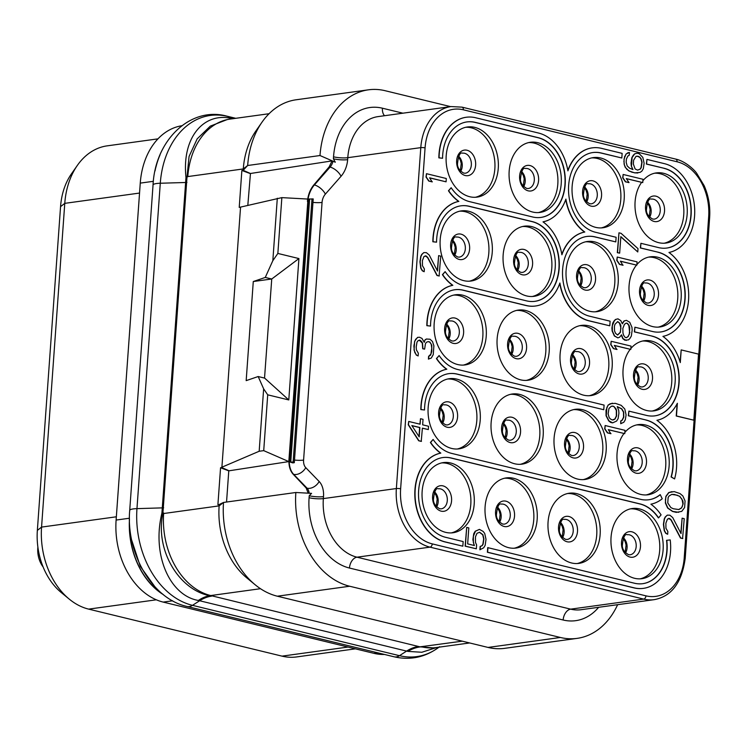 <?xml version="1.0" encoding="UTF-8"?>
<svg xmlns="http://www.w3.org/2000/svg" width="747" height="747" viewBox="0 0 747 747"><rect width="100%" height="100%" fill="white"/><g stroke="black" fill="none" stroke-linecap="round" stroke-linejoin="round"><path stroke-width="1.12" d="M181.801 125.739A70.825 51.879 82.2 0 0 140.259 183.118L116.112 520.061A70.825 51.879 82.2 0 0 163.191 602.091L373.911 653.336A70.825 51.879 82.2 0 0 384.472 654.465M129.455 519.445A71.329 52.253 82.2 0 0 162.697 594.098M131.771 540.408L140.268 566.31L154.956 586.853M160.091 154.741A71.329 52.253 82.2 0 0 155.899 167.235M227.004 119.651L210.318 126.122L197.171 138.867L189.075 156.44L187.002 177.048L162.902 513.254C154.872 550.119 178.897 589.728 209.702 595.723L210 595.789A50.553 31.075 -75.7 0 0 198.683 600.523L407.825 651.393L421.831 652.262L436.855 647.472M269.069 113.721L230.197 119.072A70.825 51.879 82.2 0 0 187.796 176.572L187.011 177.17A3.623 0.906 -6.8 0 1 185.984 177.478L161.912 513.096C151.594 555.338 170.045 595.676 198.366 600.457L198.683 600.523M332.985 161.324A10.122 6.62 103.7 0 1 330.09 167.095L329.175 166.88L313.899 184.836C310.164 189.374 308.016 194.93 307.456 201.485L307.633 199.047L281.852 197.628L239.227 207.405L241.869 170.465L243.186 170.316L243.289 168.934L247.668 165.498L319.996 155.535L335.31 162.211L332.041 160.894L250.45 173.491L243.186 170.316L247.668 165.498A80.937 59.293 -97.8 0 1 262.02 122.163L255.847 131.014A70.825 51.879 82.2 0 0 243.289 168.934L187.796 176.572M262.02 122.163A80.937 59.293 -97.8 0 1 296.129 99.781L368.458 89.817A80.937 59.293 -97.8 0 1 385.181 90.723L450.581 106.625M319.996 155.535A80.937 59.293 -97.8 0 1 368.458 89.817M247.808 205.425L250.45 173.491M329.175 166.88L332.041 160.894M402.922 113.189L382.417 108.203A60.703 44.465 82.2 0 0 333.526 156.814L333.386 158.794A10.122 1.914 -175.9 0 0 347.644 159.662A20.234 13.231 103.7 0 1 341.052 176.273A10.122 4.781 -138.7 0 0 330.09 167.095L314.394 184.957A20.234 13.231 -76.3 0 0 307.801 201.569L288.818 461.59L263.719 450.637L259.172 451.263L220.561 467.771L228.778 470.843L226.546 502.031M281.852 197.628L277.856 253.438L298.921 258.565L288.79 399.944L267.715 394.827L263.719 450.637M333.386 158.794L335.31 162.211M617.638 604.687A80.937 59.293 -97.8 0 1 577.095 638.377L504.767 648.331A80.937 59.293 -97.8 0 1 488.043 647.434L277.333 596.199A80.937 59.293 -97.8 0 1 255.166 584.77A80.937 59.293 -97.8 0 1 223.512 502.451L219.235 504.496L219.132 505.878L163.64 513.525A70.825 51.879 82.2 0 0 210.729 595.555L419.982 646.846A50.591 34.67 -75.5 0 0 407.545 651.309M462.281 641.169L419.982 646.846L432.98 647.873M421.448 646.79A70.825 51.879 82.2 0 0 436.08 647.574L469.639 642.952M577.095 638.377A80.937 59.293 -97.8 0 1 560.371 637.471L349.661 586.236A80.937 59.293 -97.8 0 1 295.849 492.497L311.574 493.356L309.23 495.747L309.09 497.726A60.703 44.465 82.2 0 0 349.456 568.037L563.145 620.001A60.703 44.465 82.2 0 0 598.655 607.302M255.166 584.77L246.827 577.917A70.825 51.879 82.2 0 1 219.132 505.878L223.512 502.451L295.849 492.497M288.986 459.153C288.603 465.68 289.995 470.703 293.16 474.214L306.158 487.968L308.222 493.216M288.818 461.59L228.778 470.843M292.796 462.907L289.761 461.926L293.132 462.169L294.309 462.673L292.796 462.907M294.309 462.673L313.208 198.917L308.604 199.075A20.216 13.222 -76.3 0 0 308.306 201.681L289.836 459.349A20.216 13.222 -76.3 0 0 289.761 461.926M634.586 578.29A35.408 25.94 -97.8 0 1 610.953 542.201A35.408 25.94 -97.8 0 1 632.242 508.53A35.408 25.94 -97.8 0 1 639.563 508.922A35.408 25.94 -97.8 0 1 663.196 545.021A35.408 25.94 -97.8 0 1 641.906 578.692A35.408 25.94 -97.8 0 1 634.586 578.29M595.676 227.359A35.408 25.94 -97.8 0 1 572.043 191.26A35.408 25.94 -97.8 0 1 593.333 157.589A35.408 25.94 -97.8 0 1 600.653 157.981A35.408 25.94 -97.8 0 1 624.287 194.08A35.408 25.94 -97.8 0 1 602.997 227.751A35.408 25.94 -97.8 0 1 595.676 227.359M589.663 311.266A35.408 25.94 -97.8 0 1 566.03 275.167A35.408 25.94 -97.8 0 1 587.319 241.496A35.408 25.94 -97.8 0 1 594.64 241.888A35.408 25.94 -97.8 0 1 618.273 277.987A35.408 25.94 -97.8 0 1 596.984 311.658A35.408 25.94 -97.8 0 1 589.663 311.266M583.65 395.172A35.408 25.94 -97.8 0 1 560.017 359.074A35.408 25.94 -97.8 0 1 581.306 325.403A35.408 25.94 -97.8 0 1 588.617 325.795A35.408 25.94 -97.8 0 1 612.26 361.893A35.408 25.94 -97.8 0 1 590.961 395.565A35.408 25.94 -97.8 0 1 583.65 395.172M577.636 479.079A35.408 25.94 -97.8 0 1 554.003 442.98A35.408 25.94 -97.8 0 1 575.293 409.309A35.408 25.94 -97.8 0 1 582.604 409.701A35.408 25.94 -97.8 0 1 606.247 445.8A35.408 25.94 -97.8 0 1 584.948 479.471A35.408 25.94 -97.8 0 1 577.636 479.079M571.623 562.986A35.408 25.94 -97.8 0 1 547.981 526.887A35.408 25.94 -97.8 0 1 569.279 493.216A35.408 25.94 -97.8 0 1 576.591 493.608A35.408 25.94 -97.8 0 1 600.224 529.707A35.408 25.94 -97.8 0 1 578.934 563.378A35.408 25.94 -97.8 0 1 571.623 562.986M532.714 212.045A35.408 25.94 -97.8 0 1 509.081 175.947A35.408 25.94 -97.8 0 1 530.37 142.275A35.408 25.94 -97.8 0 1 537.681 142.677A35.408 25.94 -97.8 0 1 561.314 178.766A35.408 25.94 -97.8 0 1 540.025 212.437A35.408 25.94 -97.8 0 1 532.714 212.045M526.7 295.952A35.408 25.94 -97.8 0 1 503.058 259.853A35.408 25.94 -97.8 0 1 524.357 226.182A35.408 25.94 -97.8 0 1 531.668 226.584A35.408 25.94 -97.8 0 1 555.301 262.673A35.408 25.94 -97.8 0 1 534.012 296.344A35.408 25.94 -97.8 0 1 526.7 295.952M520.687 379.859A35.408 25.94 -97.8 0 1 497.044 343.76A35.408 25.94 -97.8 0 1 518.343 310.089A35.408 25.94 -97.8 0 1 525.655 310.491A35.408 25.94 -97.8 0 1 549.288 346.58A35.408 25.94 -97.8 0 1 527.998 380.251A35.408 25.94 -97.8 0 1 520.687 379.859M514.664 463.766A35.408 25.94 -97.8 0 1 491.031 427.667A35.408 25.94 -97.8 0 1 512.321 393.996A35.408 25.94 -97.8 0 1 519.641 394.397A35.408 25.94 -97.8 0 1 543.274 430.487A35.408 25.94 -97.8 0 1 521.985 464.158A35.408 25.94 -97.8 0 1 514.664 463.766M508.651 547.672A35.408 25.94 -97.8 0 1 485.018 511.574A35.408 25.94 -97.8 0 1 506.307 477.903A35.408 25.94 -97.8 0 1 513.628 478.304A35.408 25.94 -97.8 0 1 537.261 514.394A35.408 25.94 -97.8 0 1 515.972 548.065A35.408 25.94 -97.8 0 1 508.651 547.672M469.742 196.732A35.408 25.94 -97.8 0 1 446.108 160.642A35.408 25.94 -97.8 0 1 467.398 126.971A35.408 25.94 -97.8 0 1 474.718 127.364A35.408 25.94 -97.8 0 1 498.352 163.453A35.408 25.94 -97.8 0 1 477.062 197.124A35.408 25.94 -97.8 0 1 469.742 196.732M463.728 280.639A35.408 25.94 -97.8 0 1 440.095 244.549A35.408 25.94 -97.8 0 1 461.385 210.878A35.408 25.94 -97.8 0 1 468.705 211.27A35.408 25.94 -97.8 0 1 492.338 247.36A35.408 25.94 -97.8 0 1 471.049 281.031A35.408 25.94 -97.8 0 1 463.728 280.639M457.715 364.545A35.408 25.94 -97.8 0 1 434.082 328.456A35.408 25.94 -97.8 0 1 455.371 294.785A35.408 25.94 -97.8 0 1 462.692 295.177A35.408 25.94 -97.8 0 1 486.325 331.266A35.408 25.94 -97.8 0 1 465.036 364.938A35.408 25.94 -97.8 0 1 457.715 364.545M451.702 448.452A35.408 25.94 -97.8 0 1 428.068 412.363A35.408 25.94 -97.8 0 1 449.358 378.692A35.408 25.94 -97.8 0 1 456.678 379.084A35.408 25.94 -97.8 0 1 480.312 415.173A35.408 25.94 -97.8 0 1 459.013 448.844A35.408 25.94 -97.8 0 1 451.702 448.452M445.688 532.359A35.408 25.94 -97.8 0 1 422.055 496.269A35.408 25.94 -97.8 0 1 443.344 462.598A35.408 25.94 -97.8 0 1 450.656 462.991A35.408 25.94 -97.8 0 1 474.298 499.08A35.408 25.94 -97.8 0 1 452.999 532.751A35.408 25.94 -97.8 0 1 445.688 532.359M426.472 173.687L426.014 177.02L428.731 181.045L432.102 181.866L429.609 177.814L446.071 181.82L446.304 178.514L426.472 173.687L426.238 176.992L428.955 181.017L432.326 181.838M429.684 177.917L446.071 181.82M425.211 255.81L427.536 257.5L436.986 275.484L439.096 275.998L440.739 256.146L438.629 255.633L437.527 271.049L429.226 255.026L426.397 252.654L423.82 252.589L421.98 254.382L420.972 256.38L420.159 261.777L420.991 268.145L422.522 270.759L424.165 271.721L424.371 268.967L422.457 265.699L422.391 260.638L423.969 256.548L426.154 255.96L427.77 257.472L437.21 275.447L439.32 275.96M438.629 255.633L437.331 270.666M423.82 252.589L421.747 254.41L420.748 256.408L419.935 261.814L420.766 268.173L422.298 270.787L424.165 271.721M428.04 341.65L429.637 342.033L431.206 344.096L431.775 348.158L430.916 354.106L428.61 356.347L428.414 359.102L431.29 358.037L433.26 354.592L433.886 345.786L432.476 341.519L430.067 339.25L426.416 339.007L425.071 339.801L424.147 342.07M425.071 339.801L424.259 342.322L421.962 338.4L419.478 337.233L417.517 337.411L414.669 341.192L414.043 350.007L416.256 355.03L418.133 355.955L418.329 353.2L416.415 349.941L416.191 347.084L416.966 342.229L417.928 340.781L420.122 340.193L421.728 341.706L422.494 343.013L422.942 348.728L424.632 349.129L425.445 343.732L426.406 342.285L428.18 341.594L429.861 342.005L431.775 345.273L431.766 351.426L430.645 355.077L428.834 356.319L428.638 359.074M419.17 340.053L422.27 343.041L422.718 348.756L424.632 349.129M408.712 421.448L408.254 424.782L418.693 440.767L421.224 441.384L422.4 428.134L428.311 429.572L428.545 426.266L422.643 424.828L423.035 419.328L420.505 418.712L420.103 424.212L408.712 421.448L408.478 424.754L418.927 440.73L421.457 441.346M422.4 428.218L428.311 429.572M420.505 418.712L419.889 424.165M479.453 532.284L482.693 534.749L483.683 538.914L482.861 544.311L481.899 545.758L480.134 546.449L479.891 549.755L483.692 547.794L485.158 545.347L486.017 539.39L484.719 533.479L483.15 531.416L479.434 529.39L475.437 531.22L473.355 536.318L473.346 542.471L474.41 545.534L467.659 543.891L468.808 527.924L466.698 527.41L465.353 546.132L476.325 548.802L476.605 544.946L475.494 542.434L475.465 536.822L477.006 533.283L479.658 532.247L482.917 534.721L483.907 538.876L483.085 544.283L482.123 545.73L480.358 546.421L480.125 549.727M479.434 529.39L475.213 531.248L473.747 533.694L472.888 539.651L474.149 545.469M466.698 527.41L465.129 546.16L476.325 548.802M623.147 174.462L622.69 177.795L625.407 181.82L629.011 182.604L626.294 178.58L642.747 182.585L642.98 179.28L623.147 174.462L622.914 177.758L625.631 181.782L629.011 182.604M626.359 178.682L642.747 182.585M642.878 180.727A35.408 25.94 -97.8 0 1 656.305 172.902A35.408 25.94 -97.8 0 1 663.616 173.295A35.408 25.94 -97.8 0 1 687.249 209.393A35.408 25.94 -97.8 0 1 665.96 243.064A35.408 25.94 -97.8 0 1 658.649 242.663A35.408 25.94 -97.8 0 1 636.789 218.031A35.408 25.94 -97.8 0 1 641.589 182.389M631.271 165.881L632.952 169.56L629.609 168.187L627.2 165.918L626.173 162.304L626.406 159.008L627.91 156.011L629.254 155.217L629.45 152.463L626.107 153.975L624.025 159.074L624.1 164.135L625.164 167.197L628.769 170.867L634.633 172.856L640.039 172.408L641.85 171.166L643.307 168.719L644.129 163.313L642.831 157.402L639.236 153.723L637.126 153.21L634.707 153.826L633.325 155.171L631.859 157.617L631.047 163.023L631.271 165.881L632.681 169.494M617.227 257.043L616.77 260.376L619.487 264.401L622.858 265.222L620.374 261.17L636.827 265.166L637.06 261.87L617.227 257.043L616.994 260.348L619.711 264.373L623.091 265.194M620.44 261.273L636.827 265.166M636.864 264.634A35.408 25.94 -97.8 0 1 650.292 256.809A35.408 25.94 -97.8 0 1 657.603 257.201A35.408 25.94 -97.8 0 1 681.236 293.3A35.408 25.94 -97.8 0 1 659.946 326.971A35.408 25.94 -97.8 0 1 652.626 326.57A35.408 25.94 -97.8 0 1 630.552 301.125A35.408 25.94 -97.8 0 1 636.435 265.157M618.964 232.821L617.321 252.673L619.655 253.149L620.841 236.64L637.77 251.954L638.013 248.658L621.074 233.335L618.964 232.821L617.545 252.635L619.655 253.149M620.822 236.855L637.77 251.954M611.195 341.286L610.729 344.619L613.446 348.634L616.826 349.456L614.333 345.403L630.785 349.409L631.028 346.104L611.195 341.286L610.953 344.582L613.67 348.606L617.05 349.428M614.398 345.506L630.785 349.409M630.851 348.541A35.408 25.94 -97.8 0 1 644.269 340.716A35.408 25.94 -97.8 0 1 651.589 341.108A35.408 25.94 -97.8 0 1 675.223 377.207A35.408 25.94 -97.8 0 1 653.933 410.878A35.408 25.94 -97.8 0 1 646.613 410.476A35.408 25.94 -97.8 0 1 624.595 385.237A35.408 25.94 -97.8 0 1 630.197 349.353M621.383 335.132L622.755 338.578L624.781 340.193L628.47 339.876L629.852 338.54L631.318 336.094L632.167 330.137L631.943 327.279L629.73 322.265L626.434 320.342L624.24 320.93L622.316 323.825L620.832 320.659L617.956 318.838L615.761 319.427L614.379 320.771L612.297 325.869L612.363 330.921L614.585 335.945L617.881 337.868L619.646 337.177L621.532 334.833L622.979 338.55L626.275 340.464M626.434 320.342L624.016 320.958L622.242 323.554M617.956 318.838L615.537 319.455L614.155 320.799L612.689 323.246L611.914 328.101L612.138 330.958L614.351 335.973L617.881 337.868M605.154 425.519L604.687 428.853L607.404 432.877L610.785 433.699L608.291 429.646L624.753 433.643L624.987 430.337L605.154 425.519L604.921 428.825L607.638 432.84L611.009 433.662M608.366 429.749L624.753 433.643M624.837 432.448A35.408 25.94 -97.8 0 1 638.255 424.623A35.408 25.94 -97.8 0 1 645.576 425.015A35.408 25.94 -97.8 0 1 669.209 461.114A35.408 25.94 -97.8 0 1 647.92 494.785A35.408 25.94 -97.8 0 1 640.599 494.383A35.408 25.94 -97.8 0 1 618.637 469.349A35.408 25.94 -97.8 0 1 623.969 433.54M612.335 403.175L608.114 405.042L606.032 410.131L606.06 415.743L608.702 420.869L610.729 422.475L612.643 422.858L616.639 421.028L618.105 418.581L618.918 413.184L618.693 410.327L617.246 406.611L621.803 408.842L623.717 412.111L623.782 417.162L622.279 420.159L620.934 420.953L620.738 423.708L623.848 422.223L625.314 419.777L626.089 414.921L624.8 409.011L621.196 405.332L615.332 403.343L610.15 403.763L608.338 405.005L606.881 407.451L606.284 415.715L608.926 420.832L612.643 422.858M617.283 406.704L621.579 408.87L623.493 412.139L623.558 417.2L622.055 420.188L620.71 420.981L620.738 423.708M668.705 518.362L671.03 520.043L680.47 538.027L682.581 538.54L684.233 518.689L682.123 518.175L681.021 533.591L672.72 517.568L669.882 515.197L667.314 515.131L665.465 516.924L664.466 518.922L663.653 524.329L664.485 530.687L666.016 533.302L667.659 534.264L667.855 531.509L665.941 528.25L665.876 523.189L667.463 519.09L669.648 518.502L671.254 520.015L680.704 537.999L682.814 538.512M682.123 518.175L680.816 533.209M667.314 515.131L665.241 516.961L664.242 518.96L663.42 524.357L664.251 530.725L665.782 533.339L667.659 534.264M672.001 491.629L668.705 492.59L665.857 496.382L665.381 502.992L667.603 508.007L672.505 511.443L676.306 512.367L681.75 511.368L684.597 507.577L685.074 500.966L682.861 495.952L680.022 493.58L674.158 491.591L668.929 492.562L666.081 496.353L665.428 499.556L665.614 502.955L667.827 507.979L672.73 511.415L678.678 512.302M466.184 117.26A45.194 33.101 82.2 0 0 466.072 117.279A45.194 33.101 82.2 0 0 438.863 157.86L442.579 158.261A40.469 29.647 -97.8 0 1 466.94 121.92A40.469 29.647 -97.8 0 1 475.297 122.377L538.27 137.681A40.469 29.647 -97.8 0 1 565.274 178.935A40.469 29.647 -97.8 0 1 540.94 217.424A40.469 29.647 -97.8 0 1 532.583 216.966L469.62 201.653A40.469 29.647 -97.8 0 1 451.16 187.73L448.676 190.737A45.194 33.101 82.2 0 0 458.854 201.391A45.194 33.101 82.2 0 0 433.073 241.739L436.565 242.168A40.469 29.647 -97.8 0 1 460.927 205.827A40.469 29.647 -97.8 0 1 469.284 206.284L532.256 221.588A40.469 29.647 -97.8 0 1 559.26 262.841A40.469 29.647 -97.8 0 1 534.927 301.33A40.469 29.647 -97.8 0 1 526.57 300.873L463.607 285.559A40.469 29.647 -97.8 0 1 445.147 271.637L442.663 274.644A45.194 33.101 82.2 0 0 452.841 285.298A45.194 33.101 82.2 0 0 427.06 325.645L430.543 326.075A40.469 29.647 -97.8 0 1 454.914 289.733A40.469 29.647 -97.8 0 1 463.271 290.191L526.233 305.495A45.194 33.101 82.2 0 0 535.571 305.999A45.194 33.101 82.2 0 0 559.886 283.01A45.194 33.101 82.2 0 0 589.206 320.808L609.776 325.813L610.112 321.191L589.532 316.186A40.469 29.647 -97.8 0 1 562.528 274.933A40.469 29.647 -97.8 0 1 586.862 236.454A40.469 29.647 -97.8 0 1 595.219 236.902L615.799 241.907L616.126 237.285L595.546 232.28A40.469 29.647 -97.8 0 1 568.542 191.027A40.469 29.647 -97.8 0 1 592.875 152.547A40.469 29.647 -97.8 0 1 601.232 152.995L621.812 158L622.139 153.378L601.568 148.373A45.194 33.101 82.2 0 0 592.231 147.869A45.194 33.101 82.2 0 0 567.916 170.867A45.194 33.101 82.2 0 0 538.596 133.059L475.634 117.746A45.194 33.101 82.2 0 0 466.296 117.251A45.194 33.101 82.2 0 0 439.087 157.832L442.579 158.261M540.828 217.433A40.469 29.647 82.2 0 0 565.049 178.888A40.469 29.647 82.2 0 0 538.036 137.719L475.073 122.405A40.469 29.647 82.2 0 0 466.828 121.938M451.16 187.73L448.452 190.765A45.194 33.101 82.2 0 0 458.63 201.429A45.194 33.101 82.2 0 0 432.849 241.767L436.565 242.168M534.815 301.34A40.469 29.647 82.2 0 0 559.036 262.795A40.469 29.647 82.2 0 0 532.023 221.626L469.06 206.312A40.469 29.647 82.2 0 0 460.815 205.845M445.147 271.637L442.429 274.672A45.194 33.101 82.2 0 0 452.617 285.335A45.194 33.101 82.2 0 0 426.836 325.673L430.543 326.075M535.459 306.018A45.194 33.101 82.2 0 1 535.347 306.037A45.194 33.101 82.2 0 1 526.009 305.532L463.047 290.219A40.469 29.647 82.2 0 0 454.792 289.752M559.727 283.449A45.194 33.101 82.2 0 0 588.981 320.846L609.776 325.813M615.799 241.907L594.995 236.939A40.469 29.647 82.2 0 0 586.74 236.472M621.812 158L601.008 153.032A40.469 29.647 82.2 0 0 592.763 152.565M592.119 147.887A45.194 33.101 82.2 0 0 591.997 147.897A45.194 33.101 82.2 0 0 567.851 170.447M646.93 159.4L646.37 164.06L664.204 168.308A40.469 29.647 -97.8 0 1 691.208 209.562A40.469 29.647 -97.8 0 1 666.875 248.041A40.469 29.647 -97.8 0 1 658.518 247.593L640.917 243.307L640.581 247.939L658.182 252.215A40.469 29.647 -97.8 0 1 685.195 293.468A40.469 29.647 -97.8 0 1 660.862 331.948A40.469 29.647 -97.8 0 1 652.504 331.5L634.903 327.214L634.567 331.845L652.168 336.122A40.469 29.647 -97.8 0 1 679.182 377.375A40.469 29.647 -97.8 0 1 654.848 415.855A40.469 29.647 -97.8 0 1 646.491 415.407L628.89 411.121L628.554 415.752L646.155 420.029A40.469 29.647 -97.8 0 1 671.31 476.913L674.578 478.93A45.194 33.101 82.2 0 0 656.921 420.29A45.194 33.101 82.2 0 0 677.37 403.287L676.465 415.967L693.814 420.188L698.548 354.125L681.199 349.904L680.293 362.584A45.194 33.101 82.2 0 0 662.934 336.383A45.194 33.101 82.2 0 0 688.566 299.93A45.194 33.101 82.2 0 0 668.948 252.477A45.194 33.101 82.2 0 0 694.654 208.768A45.194 33.101 82.2 0 0 664.531 163.686L646.93 159.4L646.603 164.032L664.204 168.308M666.763 248.06A40.469 29.647 82.2 0 0 690.984 209.515A40.469 29.647 82.2 0 0 663.971 168.336M640.917 243.307L640.356 247.967L658.182 252.215M660.75 331.967A40.469 29.647 82.2 0 0 684.971 293.422A40.469 29.647 82.2 0 0 657.958 252.243M634.903 327.214L634.343 331.873L652.168 336.122M654.736 415.874A40.469 29.647 82.2 0 0 678.948 377.328A40.469 29.647 82.2 0 0 651.944 336.15M628.89 411.121L628.33 415.78L646.155 420.029M674.578 478.93L671.086 476.95A40.469 29.647 82.2 0 0 645.931 420.057M677.109 403.791L676.231 416.004L693.814 420.188M681.199 349.904L680.106 361.968M439.133 355.544L436.416 358.579A45.194 33.101 82.2 0 0 446.603 369.242A45.194 33.101 82.2 0 0 420.822 409.58L424.529 409.982A40.469 29.647 -97.8 0 1 448.891 373.64A40.469 29.647 -97.8 0 1 457.257 374.098L603.763 409.72L604.099 405.098L457.584 369.466A40.469 29.647 -97.8 0 1 439.133 355.544L436.65 358.551A45.194 33.101 82.2 0 0 446.827 369.205A45.194 33.101 82.2 0 0 421.047 409.552L424.529 409.982M603.763 409.72L457.033 374.126A40.469 29.647 82.2 0 0 448.779 373.659M433.12 439.451L430.403 442.485A45.194 33.101 82.2 0 0 440.581 453.149A45.194 33.101 82.2 0 0 414.874 496.858A45.194 33.101 82.2 0 0 444.997 541.939L462.832 546.188L463.159 541.566L445.557 537.289A40.469 29.647 -97.8 0 1 418.544 496.036A40.469 29.647 -97.8 0 1 442.878 457.547A40.469 29.647 -97.8 0 1 451.244 458.004L640.142 503.936A40.469 29.647 -97.8 0 1 658.602 517.858L661.086 514.86A45.194 33.101 82.2 0 0 650.908 504.197A45.194 33.101 82.2 0 0 662.234 498.772L660.264 494.682A40.469 29.647 -97.8 0 1 648.835 499.762A40.469 29.647 -97.8 0 1 640.478 499.313L451.571 453.373A40.469 29.647 -97.8 0 1 433.12 439.451L430.636 442.457A45.194 33.101 82.2 0 0 440.814 453.112A45.194 33.101 82.2 0 0 415.108 496.83A45.194 33.101 82.2 0 0 445.231 541.911L462.832 546.188M658.602 517.858L658.368 517.886A40.469 29.647 82.2 0 0 639.918 503.964L451.011 458.032A40.469 29.647 82.2 0 0 442.766 457.566M648.723 499.78A40.469 29.647 82.2 0 0 660.031 494.719L660.264 494.682M642.709 583.687A40.469 29.647 82.2 0 0 666.539 540.333L666.772 540.305A40.469 29.647 -97.8 0 1 642.822 583.668A40.469 29.647 -97.8 0 1 634.455 583.22L487.726 547.626L487.389 552.248L633.904 587.87A45.194 33.101 82.2 0 0 643.232 588.375A45.194 33.101 82.2 0 0 643.354 588.365M630.552 508.838A35.408 25.94 -97.8 0 1 636.145 509.389A35.408 25.94 82.2 0 1 659.732 544.32A35.408 25.94 82.2 0 1 640.188 578.841M157.962 138.858L107.166 145.852A70.825 51.879 82.2 0 0 77.333 165.432L71.385 173.948A61.086 44.745 82.2 0 0 60.554 206.658L37.35 530.398A61.086 44.745 82.2 0 0 61.235 592.52L69.256 599.122A70.825 51.879 82.2 0 0 88.65 609.122L282.011 656.137A70.825 51.879 82.2 0 0 296.643 656.93L355.423 648.835M77.333 165.432A70.825 51.879 82.2 0 0 64.774 203.352L41.561 527.093A70.825 51.879 82.2 0 0 69.256 599.122M37.882 547.093A22.093 16.182 82.2 0 0 37.798 547.99A22.093 16.182 -97.8 0 0 43.121 566.973M654.605 173.211A35.408 25.94 -97.8 0 1 660.208 173.762A35.408 25.94 82.2 0 1 683.785 208.693A35.408 25.94 82.2 0 1 664.242 243.214M648.592 257.117A35.408 25.94 -97.8 0 1 654.195 257.668A35.408 25.94 82.2 0 1 677.772 292.6A35.408 25.94 82.2 0 1 658.228 327.121M642.579 341.024A35.408 25.94 -97.8 0 1 648.181 341.575A35.408 25.94 82.2 0 1 671.758 376.507A35.408 25.94 82.2 0 1 652.215 411.027M636.565 424.931A35.408 25.94 -97.8 0 1 642.159 425.482A35.408 25.94 82.2 0 1 665.745 460.413A35.408 25.94 82.2 0 1 646.202 494.934M591.643 157.897A35.408 25.94 -97.8 0 1 597.236 158.457A35.408 25.94 82.2 0 1 620.822 193.38A35.408 25.94 82.2 0 1 601.279 227.91M585.629 241.804A35.408 25.94 -97.8 0 1 591.222 242.364A35.408 25.94 82.2 0 1 614.809 277.286A35.408 25.94 82.2 0 1 595.266 311.816M579.607 325.711A35.408 25.94 -97.8 0 1 585.209 326.271A35.408 25.94 82.2 0 1 608.796 361.193A35.408 25.94 82.2 0 1 589.252 395.723M573.593 409.617A35.408 25.94 -97.8 0 1 579.196 410.178A35.408 25.94 82.2 0 1 602.773 445.1A35.408 25.94 82.2 0 1 583.23 479.63M567.58 493.524A35.408 25.94 -97.8 0 1 573.182 494.084A35.408 25.94 82.2 0 1 596.76 529.007A35.408 25.94 82.2 0 1 577.216 563.537M528.671 142.593A35.408 25.94 -97.8 0 1 534.273 143.144A35.408 25.94 82.2 0 1 557.85 178.066A35.408 25.94 82.2 0 1 538.307 212.596M522.657 226.5A35.408 25.94 -97.8 0 1 528.26 227.051A35.408 25.94 82.2 0 1 551.837 261.973A35.408 25.94 82.2 0 1 532.294 296.503M516.644 310.407A35.408 25.94 -97.8 0 1 522.246 310.957A35.408 25.94 82.2 0 1 545.824 345.88A35.408 25.94 82.2 0 1 526.28 380.41M510.631 394.313A35.408 25.94 -97.8 0 1 516.233 394.864A35.408 25.94 82.2 0 1 539.81 429.786A35.408 25.94 82.2 0 1 520.267 464.317M504.617 478.22A35.408 25.94 -97.8 0 1 510.21 478.771A35.408 25.94 82.2 0 1 533.797 513.693A35.408 25.94 82.2 0 1 514.253 548.223M465.708 127.279A35.408 25.94 -97.8 0 1 471.31 127.83A35.408 25.94 82.2 0 1 494.887 162.753A35.408 25.94 82.2 0 1 475.344 197.283M459.694 211.186A35.408 25.94 -97.8 0 1 465.288 211.737A35.408 25.94 82.2 0 1 488.874 246.659A35.408 25.94 82.2 0 1 469.331 281.189M453.681 295.093A35.408 25.94 -97.8 0 1 459.274 295.644A35.408 25.94 82.2 0 1 482.861 330.566A35.408 25.94 82.2 0 1 463.317 365.096M447.658 379A35.408 25.94 -97.8 0 1 453.261 379.551A35.408 25.94 82.2 0 1 476.847 414.473A35.408 25.94 82.2 0 1 457.304 449.003M441.645 462.907A35.408 25.94 -97.8 0 1 447.248 463.457A35.408 25.94 82.2 0 1 470.825 498.38A35.408 25.94 82.2 0 1 451.291 532.91M416.256 355.03L418.133 355.955M414.725 352.416L416.481 354.993M414.043 350.007L414.949 352.379M413.894 346.048L414.268 349.979M413.969 344.946L414.118 346.02M414.669 341.192L414.202 344.918M415.677 339.203L414.902 341.164M417.75 337.373L415.902 339.166M426.649 338.979L425.304 339.773M419.198 436.883L411.849 425.566L419.87 427.517L419.198 436.883M411.924 425.669L419.646 427.555L419.002 436.565M634.707 153.826L632.093 157.589L631.495 165.843M637.126 153.21L634.931 153.798M634.633 172.856L637.854 172.996M631.682 172.137L634.857 172.828M628.769 170.867L631.906 172.109M626.733 169.252L628.993 170.839M625.164 167.197L626.957 169.224M624.1 164.135L625.388 167.16M623.876 161.277L624.324 164.097M624.025 159.074L624.1 161.249M624.651 156.422L624.259 159.046M626.107 153.975L624.875 156.394M627.919 152.733L626.341 153.947M629.45 152.463L628.143 152.705M636.042 156.31L638.62 156.375L639.843 157.234L641.029 158.644L642.056 162.248L641.243 167.655L640.282 169.102L637.63 170.139L635.137 168.971L633.344 164.051L633.615 160.203L636.042 156.31M637.144 156.104L639.619 157.262L640.805 158.672L641.832 162.286L641.01 167.683L640.048 169.13L637.602 170.129M629.861 332.378L628.283 336.477L626.472 337.719L625.211 337.411L623.642 335.347L622.951 332.938L622.849 328.428L624.427 324.338L626.238 323.096L627.499 323.404L629.067 325.459L629.758 327.868L629.282 334.479M614.408 326.383L614.986 324.282L617.76 321.593L619.786 323.208L620.897 325.72L620.421 332.322L617.657 335.011L615.621 333.395L614.51 330.884L614.408 326.383M629.058 334.507L628.05 336.505L626.341 337.681M626.145 323.152L627.275 323.432L628.843 325.496L629.637 332.406M617.657 321.649L619.562 323.236L620.934 328.054L620.197 332.35L617.526 334.983M613.408 406.237L615.817 408.506L616.546 410.364L616.574 415.967L615.07 418.964L613.726 419.758L612.419 420.001L610.346 418.936L609.16 417.526L608.133 413.922L608.954 408.516L611.261 406.275L613.408 406.237L614.632 407.096M614.408 407.124L616.322 410.392L616.34 416.004L614.846 419.002L612.391 420.001M612.363 406.069L613.175 406.275M673.355 508.763L670.862 507.596L667.762 502.918L668.154 497.418L669.116 495.971L671.805 494.383L674.382 494.449L679.826 496.335L682.926 501.004L683.15 503.861L681.563 507.96L678.874 509.547L673.355 508.763M671.749 494.421L677.109 495.196L679.593 496.363L681.974 499.183L682.917 503.889L682.3 506.541L681.339 507.988L678.706 509.538M561.903 254.774A45.194 33.101 82.2 0 0 543.013 221.859A45.194 33.101 82.2 0 0 565.899 199.104A45.194 33.101 82.2 0 0 584.789 232.018A45.194 33.101 82.2 0 0 561.903 254.774M565.74 199.542A45.194 33.101 82.2 0 0 584.565 232.046A45.194 33.101 82.2 0 0 561.837 254.353M487.95 547.588L487.623 552.22L634.128 587.842A45.194 33.101 82.2 0 0 643.466 588.347A45.194 33.101 82.2 0 0 670.208 539.922L666.772 540.305M219.235 504.496L217.909 504.711L220.561 467.771M240.543 207.19L221.878 467.631L229.133 470.797M232.887 118.773C204.743 111.228 181.624 136.477 185.975 177.366L185.984 177.478M241.869 170.465L250.096 173.528M277.856 253.438L272.832 260.675L265.269 277.436L253.28 281.535L246.174 380.634L258.173 376.535L263.644 388.842L259.172 451.263M277.305 198.254L272.832 260.675M298.921 258.565L271.74 279.005L265.269 277.436M288.79 399.944L264.643 378.113L258.173 376.535M264.531 378.085L271.74 279.005M267.715 394.827L263.644 388.842M253.28 281.535L271.637 279.005M163.098 148.354A70.825 51.879 82.2 0 0 155.031 170.932M129.455 519.333A70.825 51.879 82.2 0 0 163.416 594.677M172.622 600.793L163.191 602.091M377.693 652.813L373.911 653.336M153.368 181.316L140.259 183.118M129.446 518.231L116.112 520.061M235.557 118.334L227.527 116.383A83.496 61.17 82.2 0 0 160.288 183.239L136.962 508.632A83.496 61.17 82.2 0 0 192.483 605.341L399.477 655.679A83.496 61.17 82.2 0 0 438.965 647.182M418.516 646.482A50.591 33.083 -76.3 0 0 406.639 651.076L399.477 655.679A13.493 8.824 103.7 0 1 394.071 656.79C410.598 660.544 425.762 657.192 439.553 646.725M211.522 596.153A50.591 33.083 -76.3 0 0 199.645 600.747L192.483 605.341A13.493 8.824 103.7 0 1 187.067 606.461L394.071 656.79M163.63 507.801A3.371 0.635 4.1 0 1 162.697 507.867L136.962 508.632A13.493 2.549 -175.9 0 0 129.717 510.36C125.841 553.546 152.463 599.085 187.067 606.461M186.946 182.408A3.371 0.635 4.1 0 1 186.022 182.483L160.288 183.239A13.493 2.549 -175.9 0 0 153.042 184.976L129.717 510.36M233.148 118.661L227.527 116.383A13.493 8.824 -76.3 0 0 226.715 116.112C190.756 106.223 155.143 139.857 153.042 184.976M308.306 201.681A10.122 1.914 -175.9 0 1 307.801 201.569L307.456 201.485M341.052 176.273L325.356 194.136A10.122 4.781 -138.7 0 0 314.394 184.957L313.899 184.836M260.479 588.701L210.729 595.555M488.043 647.434L560.371 637.471M309.09 497.726A10.122 1.914 -175.9 0 0 323.348 498.594A50.591 37.061 82.2 0 0 356.982 557.187L570.671 609.15A50.591 37.061 82.2 0 0 581.129 609.711L654.129 599.664C671.525 596.47 681.88 582.669 685.214 558.261L709.65 217.349C710.369 206.237 708.529 195.649 704.122 185.601L696.69 173.285C693.739 169.009 684.625 160.969 675.727 159.102L462.038 107.148L451.076 106.56A50.591 37.061 82.2 0 0 420.794 147.635L396.358 488.547A50.591 37.061 82.2 0 0 429.992 547.14L643.681 599.094A50.591 37.061 82.2 0 0 654.129 599.664M349.456 568.037A10.122 6.62 103.7 0 1 356.982 557.187L429.992 547.14A3.035 1.989 103.7 0 0 432.252 543.881L645.94 595.845A47.556 34.838 82.2 0 0 684.233 557.766L708.67 216.854A47.556 34.838 82.2 0 0 677.053 161.772L463.364 109.809A47.556 34.838 82.2 0 0 425.071 147.887L400.635 488.809A3.035 0.57 -175.9 0 0 396.358 488.547L323.348 498.594L323.498 496.615A10.122 1.914 -175.9 0 1 309.23 495.747M289.836 459.349A10.122 1.914 -175.9 0 1 289.332 459.237A20.234 13.231 -76.3 0 0 293.655 474.336L307.073 488.193A10.122 6.62 103.7 0 1 309.183 493.225M306.158 487.968L307.073 488.193A10.122 7.078 135.9 0 0 319.174 481.507A20.234 13.231 103.7 0 1 323.498 496.615M294.495 460.068A10.122 1.914 -175.9 0 0 303.59 460.105A10.122 6.62 -76.3 0 0 305.756 467.65A10.122 7.078 135.9 0 1 293.655 474.336L293.16 474.214M309.613 198.935L290.77 461.786M325.356 194.136A10.122 6.62 -76.3 0 0 322.06 202.437L303.59 460.105M312.965 202.4A10.122 1.914 -175.9 0 0 322.06 202.437M312.003 198.851L293.132 462.169M305.756 467.65L319.174 481.507M333.526 156.814A10.122 1.914 -175.9 0 0 347.785 157.682L347.644 159.662M451.076 106.56L378.075 116.607A50.591 37.061 82.2 0 0 347.785 157.682L420.794 147.635A3.035 0.57 -175.9 0 1 425.071 147.887M382.417 108.203A10.122 6.62 -76.3 0 0 384.537 115.72M563.145 620.001A10.122 6.62 103.7 0 1 570.671 609.15L643.681 599.094A3.035 1.989 103.7 0 0 645.94 595.845M400.635 488.809A47.556 34.838 82.2 0 0 432.252 543.881M684.233 557.766A3.035 0.57 4.1 0 1 685.214 558.261M708.67 216.854A3.035 0.57 4.1 0 1 709.65 217.349M677.053 161.772A3.035 1.989 -76.3 0 0 675.727 159.102M463.364 109.809A3.035 1.989 -76.3 0 0 462.038 107.148M630.076 557.085A12.904 9.45 82.2 0 0 640.468 546.748A12.904 9.45 82.2 0 0 631.887 531.808A12.904 9.45 -97.8 0 0 621.504 542.135A12.904 9.45 -97.8 0 0 630.076 557.085M627.368 534.731A10.122 7.414 -97.8 0 1 629.46 534.843A10.122 7.414 82.2 0 1 636.211 545.161A10.122 7.414 82.2 0 1 630.123 554.778L628.591 554.694C624.473 552.322 622.382 549.334 622.307 545.73C623.185 537.261 624.875 533.601 627.368 534.731M625.556 552.827A10.122 7.414 82.2 0 0 623.493 537.849M139.549 193.062L64.774 203.352L60.554 206.658M348.055 647.042L282.011 656.137M156.338 599.804L88.65 609.122M116.345 516.793L41.561 527.093L37.35 530.398M649.619 217.2A10.122 7.414 82.2 0 0 647.556 202.222M651.421 199.104A10.122 7.414 -97.8 0 1 653.513 199.216A10.122 7.414 82.2 0 1 660.264 209.534A10.122 7.414 82.2 0 1 654.185 219.151L652.654 219.067C648.536 216.695 646.435 213.707 646.37 210.103C647.247 201.634 648.928 197.974 651.421 199.104M654.139 221.457A12.904 9.45 82.2 0 0 664.531 211.121A12.904 9.45 82.2 0 0 655.95 196.181A12.904 9.45 -97.8 0 0 645.557 206.508A12.904 9.45 -97.8 0 0 654.139 221.457M643.606 301.106A10.122 7.414 82.2 0 0 641.542 286.129M645.408 283.01A10.122 7.414 -97.8 0 1 647.5 283.122A10.122 7.414 82.2 0 1 654.251 293.44A10.122 7.414 82.2 0 1 648.172 303.058L646.641 302.974C642.523 300.602 640.422 297.614 640.356 294.01C641.234 285.541 642.915 281.88 645.408 283.01M648.125 305.364A12.904 9.45 82.2 0 0 658.518 295.028A12.904 9.45 82.2 0 0 649.937 280.088A12.904 9.45 -97.8 0 0 639.544 290.415A12.904 9.45 -97.8 0 0 648.125 305.364M637.593 385.013A10.122 7.414 82.2 0 0 635.529 370.036M639.395 366.917A10.122 7.414 -97.8 0 1 641.486 367.029A10.122 7.414 82.2 0 1 648.237 377.347A10.122 7.414 82.2 0 1 642.159 386.965L640.627 386.881C636.509 384.509 634.408 381.521 634.334 377.917C635.211 369.448 636.902 365.787 639.395 366.917M642.112 389.271A12.904 9.45 82.2 0 0 652.495 378.934A12.904 9.45 82.2 0 0 643.923 363.994A12.904 9.45 -97.8 0 0 633.531 374.322A12.904 9.45 -97.8 0 0 642.112 389.271M631.57 468.92A10.122 7.414 82.2 0 0 629.516 453.943M633.381 450.824A10.122 7.414 -97.8 0 1 635.473 450.936A10.122 7.414 82.2 0 1 642.224 461.254A10.122 7.414 82.2 0 1 636.136 470.871L634.614 470.787C630.487 468.416 628.395 465.428 628.32 461.823C629.198 453.354 630.888 449.694 633.381 450.824M636.089 473.178A12.904 9.45 82.2 0 0 646.482 462.841A12.904 9.45 82.2 0 0 637.91 447.901A12.904 9.45 -97.8 0 0 627.517 458.228A12.904 9.45 -97.8 0 0 636.089 473.178M586.647 201.886A10.122 7.414 82.2 0 0 584.593 186.909M588.459 183.79A10.122 7.414 -97.8 0 1 590.55 183.902A10.122 7.414 82.2 0 1 597.301 194.22A10.122 7.414 82.2 0 1 591.213 203.838L589.691 203.754C585.564 201.391 583.472 198.403 583.398 194.79C584.275 186.33 585.965 182.66 588.459 183.79M591.166 206.144A12.904 9.45 82.2 0 0 601.559 195.817A12.904 9.45 82.2 0 0 592.987 180.867A12.904 9.45 -97.8 0 0 582.595 191.204A12.904 9.45 -97.8 0 0 591.166 206.144M580.634 285.793A10.122 7.414 82.2 0 0 578.57 270.816M582.445 267.697A10.122 7.414 -97.8 0 1 584.537 267.809A10.122 7.414 82.2 0 1 591.288 278.127A10.122 7.414 82.2 0 1 585.2 287.744L583.668 287.66C579.551 285.298 577.459 282.31 577.384 278.696C578.262 270.237 579.952 266.567 582.445 267.697M585.153 290.051A12.904 9.45 82.2 0 0 595.546 279.723A12.904 9.45 82.2 0 0 586.965 264.774A12.904 9.45 -97.8 0 0 576.581 275.111A12.904 9.45 -97.8 0 0 585.153 290.051M574.62 369.7A10.122 7.414 82.2 0 0 572.557 354.722M576.432 351.604A10.122 7.414 -97.8 0 1 578.514 351.716A10.122 7.414 82.2 0 1 585.274 362.034A10.122 7.414 82.2 0 1 579.186 371.651L577.655 371.567C573.537 369.205 571.446 366.217 571.371 362.603C572.249 354.143 573.939 350.474 576.432 351.604M579.14 373.958A12.904 9.45 82.2 0 0 589.532 363.63A12.904 9.45 82.2 0 0 580.951 348.681A12.904 9.45 -97.8 0 0 570.559 359.018A12.904 9.45 -97.8 0 0 579.14 373.958M568.607 453.606A10.122 7.414 82.2 0 0 566.543 438.629M570.409 435.51A10.122 7.414 -97.8 0 1 572.501 435.622A10.122 7.414 82.2 0 1 579.261 445.94A10.122 7.414 82.2 0 1 573.173 455.558L571.642 455.474C567.524 453.112 565.432 450.124 565.358 446.51C566.235 438.05 567.916 434.38 570.409 435.51M573.126 457.864A12.904 9.45 82.2 0 0 583.519 447.537A12.904 9.45 82.2 0 0 574.938 432.588A12.904 9.45 -97.8 0 0 564.545 442.924A12.904 9.45 -97.8 0 0 573.126 457.864M562.594 537.513A10.122 7.414 82.2 0 0 560.53 522.536M564.396 519.417A10.122 7.414 -97.8 0 1 566.487 519.529A10.122 7.414 82.2 0 1 573.238 529.847A10.122 7.414 82.2 0 1 567.16 539.465L565.628 539.381C561.511 537.018 559.41 534.03 559.344 530.417C560.222 521.957 561.903 518.287 564.396 519.417M567.113 541.771A12.904 9.45 82.2 0 0 577.506 531.444A12.904 9.45 82.2 0 0 568.925 516.494A12.904 9.45 -97.8 0 0 558.532 526.831A12.904 9.45 -97.8 0 0 567.113 541.771M523.684 186.573A10.122 7.414 82.2 0 0 521.621 171.595M525.486 168.486A10.122 7.414 -97.8 0 1 527.578 168.598A10.122 7.414 82.2 0 1 534.329 178.906A10.122 7.414 82.2 0 1 528.25 188.524L526.719 188.44C522.601 186.078 520.51 183.09 520.435 179.476C521.313 171.016 522.993 167.347 525.486 168.486M528.204 190.84A12.904 9.45 82.2 0 0 538.596 180.503A12.904 9.45 82.2 0 0 530.015 165.554A12.904 9.45 -97.8 0 0 519.623 175.89A12.904 9.45 -97.8 0 0 528.204 190.84M517.671 270.479A10.122 7.414 82.2 0 0 515.607 255.502M519.473 252.393A10.122 7.414 -97.8 0 1 521.565 252.505A10.122 7.414 82.2 0 1 528.316 262.813A10.122 7.414 82.2 0 1 522.237 272.431L520.706 272.347C516.588 269.984 514.487 266.996 514.422 263.383C515.299 254.923 516.98 251.253 519.473 252.393M522.19 274.747A12.904 9.45 82.2 0 0 532.583 264.41A12.904 9.45 82.2 0 0 524.002 249.461A12.904 9.45 -97.8 0 0 513.609 259.797A12.904 9.45 -97.8 0 0 522.19 274.747M511.658 354.386A10.122 7.414 82.2 0 0 509.594 339.409M513.46 336.299A10.122 7.414 -97.8 0 1 515.551 336.411A10.122 7.414 82.2 0 1 522.302 346.72A10.122 7.414 82.2 0 1 516.224 356.338L514.692 356.254C510.574 353.891 508.474 350.903 508.408 347.29C509.286 338.83 510.967 335.16 513.46 336.299M516.177 358.653A12.904 9.45 82.2 0 0 526.57 348.317A12.904 9.45 82.2 0 0 517.988 333.367A12.904 9.45 -97.8 0 0 507.596 343.704A12.904 9.45 -97.8 0 0 516.177 358.653M505.644 438.293A10.122 7.414 82.2 0 0 503.581 423.316M507.446 420.206A10.122 7.414 -97.8 0 1 509.538 420.318A10.122 7.414 82.2 0 1 516.289 430.627A10.122 7.414 82.2 0 1 510.21 440.244L508.679 440.16C504.561 437.798 502.46 434.81 502.386 431.196C503.273 422.737 504.953 419.067 507.446 420.206M510.164 442.56A12.904 9.45 82.2 0 0 520.556 432.224A12.904 9.45 82.2 0 0 511.975 417.274A12.904 9.45 -97.8 0 0 501.582 427.611A12.904 9.45 -97.8 0 0 510.164 442.56M499.622 522.2A10.122 7.414 82.2 0 0 497.567 507.222M501.433 504.113A10.122 7.414 -97.8 0 1 503.525 504.225A10.122 7.414 82.2 0 1 510.276 514.534A10.122 7.414 82.2 0 1 504.188 524.151L502.666 524.067C498.538 521.705 496.447 518.717 496.372 515.103C497.25 506.643 498.94 502.974 501.433 504.113M504.15 526.467A12.904 9.45 82.2 0 0 514.534 516.13A12.904 9.45 82.2 0 0 505.962 501.181A12.904 9.45 -97.8 0 0 495.569 511.518A12.904 9.45 -97.8 0 0 504.15 526.467M460.722 171.259A10.122 7.414 82.2 0 0 458.658 156.282M462.524 153.172A10.122 7.414 -97.8 0 1 464.615 153.284A10.122 7.414 82.2 0 1 471.366 163.593A10.122 7.414 82.2 0 1 465.288 173.22L463.756 173.127C459.638 170.764 457.537 167.776 457.463 164.163C458.341 155.703 460.031 152.043 462.524 153.172M465.241 175.526A12.904 9.45 82.2 0 0 475.634 165.19A12.904 9.45 82.2 0 0 467.052 150.25A12.904 9.45 -97.8 0 0 456.66 160.577A12.904 9.45 -97.8 0 0 465.241 175.526M454.699 255.166A10.122 7.414 82.2 0 0 452.645 240.189M456.51 237.079A10.122 7.414 -97.8 0 1 458.602 237.191A10.122 7.414 82.2 0 1 465.353 247.5A10.122 7.414 82.2 0 1 459.265 257.127L457.743 257.033C453.616 254.671 451.524 251.683 451.449 248.069C452.327 239.61 454.017 235.949 456.51 237.079M459.218 259.433A12.904 9.45 82.2 0 0 469.611 249.096A12.904 9.45 82.2 0 0 461.039 234.156A12.904 9.45 -97.8 0 0 450.646 244.484A12.904 9.45 -97.8 0 0 459.218 259.433M448.686 339.073A10.122 7.414 82.2 0 0 446.622 324.095M450.497 320.986A10.122 7.414 -97.8 0 1 452.589 321.098A10.122 7.414 82.2 0 1 459.34 331.407A10.122 7.414 82.2 0 1 453.252 341.034L451.72 340.94C447.602 338.578 445.511 335.59 445.436 331.976C446.314 323.516 448.004 319.856 450.497 320.986M453.205 343.34A12.904 9.45 82.2 0 0 463.598 333.003A12.904 9.45 82.2 0 0 455.016 318.063A12.904 9.45 -97.8 0 0 444.633 328.391A12.904 9.45 -97.8 0 0 453.205 343.34M442.672 422.979A10.122 7.414 82.2 0 0 440.609 408.002M444.484 404.893A10.122 7.414 -97.8 0 1 446.566 405.005A10.122 7.414 82.2 0 1 453.326 415.313A10.122 7.414 82.2 0 1 447.238 424.94L445.707 424.847C441.589 422.485 439.497 419.497 439.423 415.883C440.3 407.423 441.991 403.763 444.484 404.893M447.192 427.247A12.904 9.45 82.2 0 0 457.584 416.91A12.904 9.45 82.2 0 0 449.003 401.97A12.904 9.45 -97.8 0 0 438.61 412.297A12.904 9.45 -97.8 0 0 447.192 427.247M436.659 506.886A10.122 7.414 82.2 0 0 434.595 491.909M438.47 488.799A10.122 7.414 -97.8 0 1 440.553 488.911A10.122 7.414 82.2 0 1 447.313 499.22A10.122 7.414 82.2 0 1 441.225 508.847L439.694 508.754C435.576 506.391 433.484 503.403 433.409 499.79C434.287 491.33 435.968 487.67 438.47 488.799M441.178 511.153A12.904 9.45 82.2 0 0 451.571 500.817A12.904 9.45 82.2 0 0 442.99 485.877A12.904 9.45 -97.8 0 0 432.597 496.204A12.904 9.45 -97.8 0 0 441.178 511.153M163.64 513.525L163.677 513.021L161.94 512.965M277.333 596.199L349.661 586.236M209.702 595.723A50.535 30.982 -75.2 0 0 198.366 600.457M162.902 513.254L161.912 513.096M187.002 177.048A3.632 0.906 -6.8 0 1 185.975 177.366M420.244 646.921A50.591 34.698 -75.9 0 0 407.825 651.393M235.735 118.306L226.715 116.112M625.164 552.388L626.089 545.03L625.127 541.51L623.231 538.372M649.218 216.761L650.142 209.403L649.18 205.883L647.294 202.745M643.204 300.668L644.129 293.31L643.167 289.789L641.271 286.652M637.191 384.574L638.115 377.216L637.154 373.696L635.258 370.559M631.178 468.481L632.102 461.123L631.14 457.603L629.245 454.465M586.255 201.447L587.179 194.099L586.218 190.578L584.322 187.432M580.242 285.354L581.166 278.005L580.204 274.485L578.309 271.338M574.228 369.261L575.143 361.912L574.191 358.392L572.295 355.245M568.206 453.168L569.13 445.819L568.178 442.299L566.282 439.152M562.192 537.074L563.117 529.726L562.155 526.205L560.269 523.059M523.283 186.134L524.207 178.785L523.245 175.265L521.359 172.127M517.269 270.05L518.194 262.692L517.232 259.172L515.346 256.034M511.256 353.957L512.181 346.599L511.219 343.078L509.333 339.941M505.243 437.863L506.167 430.505L505.205 426.985L503.31 423.848M499.229 521.77L500.154 514.412L499.192 510.892L497.297 507.755M460.32 170.83L461.244 163.472L460.283 159.951L458.387 156.814M454.307 254.736L455.231 247.378L454.269 243.858L452.374 240.721M448.293 338.643L449.218 331.285L448.256 327.765L446.361 324.628M442.28 422.55L443.195 415.192L442.243 411.672L440.347 408.534M436.257 506.457L437.182 499.099L436.229 495.578L434.334 492.441"/></g></svg>
